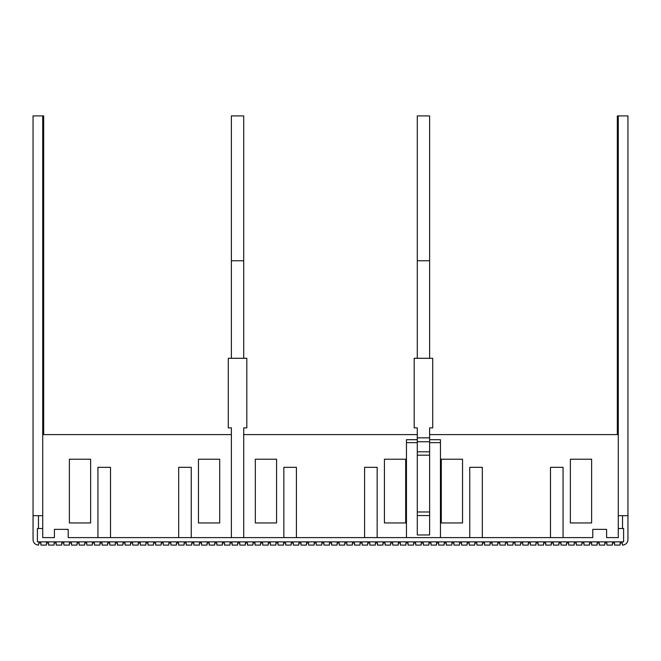 <?xml version="1.0" encoding="UTF-8"?>
<svg xmlns="http://www.w3.org/2000/svg" width="661" height="661" viewBox="0 0 661 661"><rect width="100%" height="100%" fill="white"/><g stroke="black" fill="none" stroke-linecap="round" stroke-linejoin="round"><path stroke-width="0.99" d="M42.717 537.608L54.4 537.608L42.717 537.608L42.717 515.687L38.47 515.687L38.47 528.519M38.47 515.687L33.05 515.687L33.05 115.915L42.717 115.915L42.717 515.687M622.53 528.519L622.53 515.687L618.283 515.687L618.283 537.608L606.6 537.608L618.283 537.608M33.05 515.687L33.05 539.566A5.528 5.528 0 0 0 38.578 545.085L38.784 542.962L40.908 542.962L40.908 545.085L46.435 545.085L46.435 542.962L48.559 542.962L48.559 545.085L54.086 545.085L54.086 542.962L56.21 542.962L56.21 545.085L61.729 545.085L61.729 542.962L63.861 542.962L63.861 545.085L69.38 545.085L69.38 542.962L71.504 542.962L71.504 545.085L77.031 545.085L77.031 542.962L79.155 542.962L79.155 545.085L84.682 545.085L84.682 542.962L86.806 542.962L86.806 545.085L92.325 545.085L92.325 542.962L94.449 542.962L94.449 545.085L99.976 545.085L99.976 542.962L102.1 542.962L102.1 545.085L107.627 545.085L107.627 542.962L109.751 542.962L109.751 545.085L115.27 545.085L115.27 542.962L117.402 542.962L117.402 545.085L122.921 545.085L122.921 542.962L125.045 542.962L125.045 545.085L130.572 545.085L130.572 542.962L132.696 542.962L132.696 545.085L138.223 545.085L138.223 542.962L140.347 542.962L140.347 545.085L145.866 545.085L145.866 542.962L147.99 542.962L147.99 545.085L153.517 545.085L153.517 542.962L155.641 542.962L155.641 545.085L161.168 545.085L161.168 542.962L163.292 542.962L163.292 545.085L168.811 545.085L168.811 542.962L170.943 542.962L170.943 545.085L176.462 545.085L176.462 542.962L178.586 542.962L178.586 545.085L184.113 545.085L184.113 542.962L186.237 542.962L186.237 545.085L191.764 545.085L191.764 542.962L193.888 542.962L193.888 545.085L199.407 545.085L199.407 542.962L201.531 542.962L201.531 545.085L207.058 545.085L207.058 542.962L209.182 542.962L209.182 545.085L214.709 545.085L214.709 542.962L216.833 542.962L216.833 545.085L222.352 545.085L222.352 542.962L224.484 542.962L224.484 545.085L230.003 545.085L230.003 542.962L232.127 542.962L232.127 545.085L237.654 545.085L237.654 542.962L239.778 542.962L239.778 545.085L245.305 545.085L245.305 542.962L247.429 542.962L247.429 545.085L252.948 545.085L252.948 542.962L255.072 542.962L255.072 545.085L260.599 545.085L260.599 542.962L262.723 542.962L262.723 545.085L268.25 545.085L268.25 542.962L270.374 542.962L270.374 545.085L275.893 545.085L275.893 542.962L278.025 542.962L278.025 545.085L283.544 545.085L283.544 542.962L285.668 542.962L285.668 545.085L291.195 545.085L291.195 542.962L293.319 542.962L293.319 545.085L298.846 545.085L298.846 542.962L300.97 542.962L300.97 545.085L306.489 545.085L306.489 542.962L308.613 542.962L308.613 545.085L314.14 545.085L314.14 542.962L316.264 542.962L316.264 545.085L321.791 545.085L321.791 542.962L323.915 542.962L323.915 545.085L329.434 545.085L329.434 542.962L331.566 542.962L331.566 545.085L337.085 545.085L337.085 542.962L339.209 542.962L339.209 545.085L344.736 545.085L344.736 542.962L346.86 542.962L346.86 545.085L352.387 545.085L352.387 542.962L354.511 542.962L354.511 545.085L360.03 545.085L360.03 542.962L362.154 542.962L362.154 545.085L367.681 545.085L367.681 542.962L369.805 542.962L369.805 545.085L375.332 545.085L375.332 542.962L377.456 542.962L377.456 545.085L382.975 545.085L382.975 542.962L385.107 542.962L385.107 545.085L390.626 545.085L390.626 542.962L392.75 542.962L392.75 545.085L398.277 545.085L398.277 542.962L400.401 542.962L400.401 545.085L405.928 545.085L405.928 542.962L408.052 542.962L408.052 545.085L413.571 545.085L413.571 542.962L415.695 542.962L415.695 545.085L421.222 545.085L421.222 542.962L423.346 542.962L423.346 545.085L428.873 545.085L428.873 542.962L430.997 542.962L430.997 545.085L436.516 545.085L436.516 542.962L438.648 542.962L438.648 545.085L444.167 545.085L444.167 542.962L446.291 542.962L446.291 545.085L451.818 545.085L451.818 542.962L453.942 542.962L453.942 545.085L459.469 545.085L459.469 542.962L461.593 542.962L461.593 545.085L467.112 545.085L467.112 542.962L469.236 542.962L469.236 545.085L474.763 545.085L474.763 542.962L476.887 542.962L476.887 545.085L482.414 545.085L482.414 542.962L484.538 542.962L484.538 545.085L490.057 545.085L490.057 542.962L492.189 542.962L492.189 545.085L497.708 545.085L497.708 542.962L499.832 542.962L499.832 545.085L505.359 545.085L505.359 542.962L507.483 542.962L507.483 545.085L513.01 545.085L513.01 542.962L515.134 542.962L515.134 545.085L520.653 545.085L520.653 542.962L522.777 542.962L522.777 545.085L528.304 545.085L528.304 542.962L530.428 542.962L530.428 545.085L535.955 545.085L535.955 542.962L538.079 542.962L538.079 545.085L543.598 545.085L543.598 542.962L545.73 542.962L545.73 545.085L551.249 545.085L551.249 542.962L553.373 542.962L553.373 545.085L558.9 545.085L558.9 542.962L561.024 542.962L561.024 545.085L566.551 545.085L566.551 542.962L568.675 542.962L568.675 545.085L574.194 545.085L574.194 542.962L576.318 542.962L576.318 545.085L581.845 545.085L581.845 542.962L583.969 542.962L583.969 545.085L589.496 545.085L589.496 542.962L591.62 542.962L591.62 545.085L597.139 545.085L597.139 542.962L599.271 542.962L599.271 545.085L604.79 545.085L604.79 542.962L606.914 542.962L606.914 545.085L612.441 545.085L612.441 542.962L614.565 542.962L614.565 545.085L620.092 545.085L620.092 542.962L622.216 542.962L622.422 545.085A5.528 5.528 0 0 0 627.95 539.566L627.95 515.687L622.53 515.687M406.457 537.608L406.457 439.705L417.289 439.705M417.289 437.855L417.289 427.89L414.191 427.89L414.191 358.287L432.715 358.287L432.715 427.89L429.617 427.89L429.617 437.855L417.289 437.855L417.289 534.972L429.617 534.972L429.617 511.986L417.289 511.986M440.449 537.608L440.449 439.705L429.617 439.705M440.449 442.663L429.617 442.663M417.289 442.663L406.457 442.663M406.457 542.962L408.052 542.962M429.617 437.855L429.617 511.986M417.289 260.773L417.289 115.915L429.617 115.915L429.617 260.773L417.289 260.773L417.289 358.287M429.617 260.773L429.617 358.287M231.383 537.608L231.383 427.89L228.285 427.89L228.285 358.287L246.809 358.287L246.809 427.89L243.711 427.89L243.711 537.608M231.383 260.773L231.383 115.915L243.711 115.915L243.711 260.773L231.383 260.773L231.383 358.287M243.711 260.773L243.711 358.287M563.065 537.608L563.065 467.327L550.489 467.327L550.489 537.608M482.323 537.608L482.323 467.327L469.748 467.327L469.748 537.608M377.158 537.608L377.158 467.327L364.583 467.327L364.583 537.608M296.417 537.608L296.417 467.327L283.842 467.327L283.842 537.608M191.252 537.608L191.252 467.327L178.677 467.327L178.677 537.608M110.511 537.608L110.511 467.327L97.935 467.327L97.935 537.608M441.3 459.213L462.543 459.213L462.543 522.95L441.3 522.95L441.3 459.213M570.369 459.213L591.62 459.213L591.62 522.95L570.369 522.95L570.369 459.213M618.283 515.687L618.283 115.915L617.324 115.915L617.324 434.608L429.617 434.608M618.283 115.915L627.95 115.915L627.95 515.687M413.571 542.962L415.695 542.962M421.222 542.962L423.346 542.962M428.873 542.962L430.997 542.962M436.516 542.962L438.648 542.962M90.631 522.95L69.38 522.95L69.38 459.213L90.631 459.213L90.631 522.95M243.711 434.608L417.289 434.608M384.421 459.213L405.672 459.213L405.672 522.95L384.421 522.95L384.421 459.213M42.717 115.915L43.676 115.915L43.676 434.608L231.383 434.608M606.6 537.608L606.6 529.37L592.785 529.37L592.785 537.608L68.215 537.608L68.215 529.37L54.4 529.37L54.4 537.608M42.717 528.519L37.404 528.519L37.404 541.863L623.596 541.863L623.596 528.519L618.283 528.519M198.457 459.213L219.7 459.213L219.7 522.95L198.457 522.95L198.457 459.213M255.328 459.213L276.579 459.213L276.579 522.95L255.328 522.95L255.328 459.213M429.617 515.539L417.289 515.539M429.617 455.181L417.289 455.181M429.617 451.802L417.289 451.802M429.617 441.738L417.289 441.738"/></g></svg>
